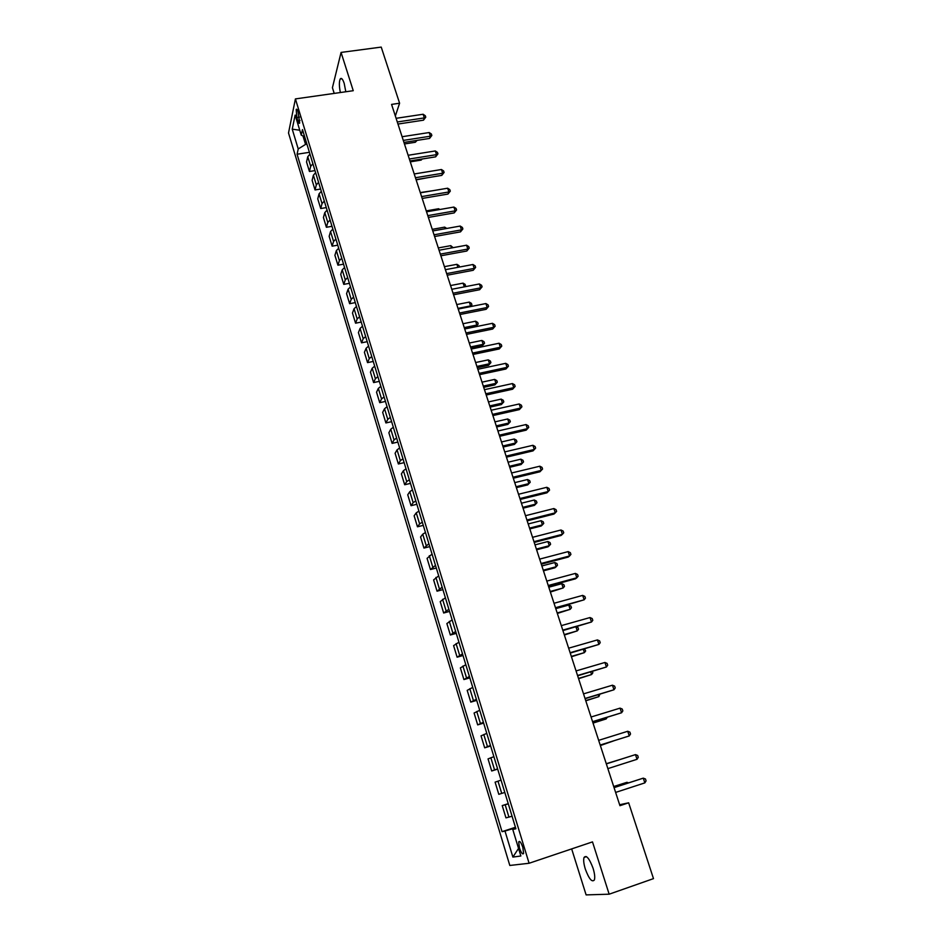 <?xml version="1.0" encoding="UTF-8"?>
<svg xmlns="http://www.w3.org/2000/svg" width="942" height="942" viewBox="0 0 942 942"><rect width="100%" height="100%" fill="white"/><g stroke="black" fill="none" stroke-linecap="round" stroke-linejoin="round"><path stroke-width="1.41" d="M593.095 868.336C589.362 858.398 586.336 854.759 584.04 857.456C583.298 859.916 583.722 863.767 585.3 869.019C588.997 878.968 592.023 882.607 594.378 879.946C595.12 877.473 594.685 873.611 593.095 868.336M345.808 91.763L344.183 83.32C342.7 78.998 341.381 77.538 340.215 78.963C339.049 81.66 339.096 86.181 340.356 92.528M522.845 847.411C521.067 842.407 519.69 840.57 518.701 841.924L519.442 847.941C521.22 852.957 522.598 854.783 523.599 853.44L522.845 847.411M571.664 848.919L586.112 894.9L609.156 894.193L653.489 878.627L628.655 802.808L619.636 804.739M288.511 132.999L509.81 865.462L529.098 863.261L295.411 98.91L288.511 132.999M295.411 98.91L353.25 90.703L341.063 52.422L332.42 87.724L334.21 93.411M395.346 116.007L399.596 103.22L391.566 104.397L619.942 805.693L628.655 802.808M296.836 117.526L297.837 120.788C298.567 123.037 299.191 123.791 299.686 123.049L298.049 111.698C297.319 109.472 296.706 108.73 296.2 109.46L296.836 117.526L299.58 117.126M302.959 135.931L305.549 144.409L298.225 148.942L297.071 154.229L502.039 831.668L515.439 827.276M298.225 148.942L292.232 129.172L295.14 115.089L301.252 135.153L304.631 136.684M515.757 828.312L512.766 829.431L515.898 828.783L302.476 129.596L301.252 135.153M512.766 829.431L520.855 855.995L512.884 857.079L504.994 831.044L502.039 831.668M341.063 52.422L381.227 47.1L399.596 103.22M609.156 894.193L592.494 841.889L529.098 863.261M306.927 144.197L305.549 144.409M515.604 827.818L514.273 828.866M297.071 154.229L309.412 152.321M309.965 154.135L307.763 156.725L306.539 161.953L309.435 171.491L314.993 170.608M512.071 816.243L505.96 817.868L502.227 805.598L508.233 803.679M504.806 792.446L498.801 794.318L495.103 782.154L501.05 780.141M497.6 768.849L491.7 770.98L497.682 769.108M491.7 770.98L488.038 758.911L493.891 756.662M490.464 745.452L484.671 747.83L490.629 746.005M484.671 747.83L481.032 735.867L486.778 733.371M483.387 722.267L477.688 724.881L483.646 723.103M477.688 724.881L474.085 713.023L479.725 710.292M476.369 699.282L470.776 702.12L476.711 700.389M470.776 702.12L467.197 690.368L472.743 687.401M469.41 676.486L463.911 679.559L469.834 677.863M463.911 679.559L460.367 667.902L465.819 664.711M462.51 653.878L457.106 657.186L463.017 655.526M457.106 657.186L453.597 645.623L458.942 642.208M455.669 631.47L450.358 635.002L456.258 633.377M450.358 635.002L446.873 623.545L452.136 619.895M448.887 609.25L443.67 613.007L449.546 611.417M443.67 613.007L440.22 601.632L445.389 597.77M442.163 587.219L437.041 591.187L442.905 589.633M437.041 591.187L433.614 579.907L438.689 575.833M435.487 565.365L430.459 569.545L436.311 568.038M430.459 569.545L427.067 558.37L432.048 554.073M428.881 543.699L423.935 548.091L429.764 546.607M423.935 548.091L420.568 536.999L422.746 534.185L425.466 532.501M422.322 522.209L419.626 523.917L417.471 526.802L423.276 525.365M417.471 526.802L414.127 515.804L416.246 512.848L418.931 511.106M415.811 500.897L413.149 502.663L411.042 505.689L416.847 504.288M411.042 505.689L407.733 494.785L409.805 491.677L412.455 489.887M409.358 479.761L406.72 481.586L404.683 484.753L410.465 483.387M404.683 484.753L401.386 473.932L403.4 470.694L406.026 468.845M402.964 458.801L400.35 460.673L398.372 463.982L404.142 462.652M398.372 463.982L395.098 453.255L397.065 449.864L399.655 447.968M396.617 438.006L394.039 439.938L392.108 443.388L397.854 442.081M392.108 443.388L388.869 432.743L390.765 429.211L393.332 427.268M390.318 417.388L387.774 419.355L385.89 422.946L391.625 421.675M385.89 422.946L382.676 412.384L384.524 408.734L387.068 406.732M384.077 396.923L381.557 398.949L379.732 402.681L385.455 401.433M379.732 402.681L376.541 392.202L378.343 388.41L380.851 386.361M377.883 376.635L375.387 378.708L373.609 382.57L379.32 381.357M373.609 382.57L370.453 372.172L372.196 368.251L374.68 366.155M371.737 356.512L369.264 358.631L367.545 362.623L373.244 361.445M367.545 362.623L364.413 352.308L366.108 348.257L368.558 346.103M365.637 336.541L363.2 338.708L361.528 342.829L367.215 341.675M361.528 342.829L358.419 332.597L360.068 328.417L362.493 326.215M359.597 316.736L357.183 318.949L355.558 323.188L361.222 322.07M355.558 323.188L352.473 313.038L354.062 308.729L356.465 306.491M353.591 297.083L351.201 299.344L349.635 303.701L355.287 302.618M349.635 303.701L346.574 293.633L348.116 289.206L350.495 286.921M347.645 277.584L345.278 279.892L343.759 284.378L349.4 283.318M343.759 284.378L340.721 274.381L342.217 269.836L344.572 267.504M341.734 258.238L339.403 260.593L337.931 265.197L343.547 264.172M337.931 265.197L334.905 255.282L336.365 250.607L338.684 248.241M335.882 239.044L333.574 241.435L332.137 246.168L337.754 245.167M332.137 246.168L329.147 236.324L330.548 231.544L332.856 229.13M330.065 220.004L327.781 222.442L326.391 227.281L331.996 226.315M326.391 227.281L323.424 217.52L324.79 212.621L327.062 210.16M324.295 201.105L322.034 203.59L320.704 208.535L326.285 207.605M320.704 208.535L317.748 198.856L319.067 193.84L321.316 191.344M318.573 182.359L316.335 184.879L315.04 189.943L320.61 189.036M315.04 189.943L312.12 180.334L313.392 175.212L315.617 172.669M312.897 163.755L310.683 166.322L309.435 171.491M508.291 803.844L502.227 805.598M504.994 831.044L514.108 828.301M299.756 130.231L292.232 129.172M512.884 857.079L518.547 848.424M397.971 124.05L423.488 120.176L424.336 117.903L397.288 121.977M423.123 114.253L425.289 115.725L425.772 117.185L424.336 117.903L423.123 114.253L396.099 118.315M425.772 117.185L423.488 120.176M404.448 143.961L415.316 142.266L415.952 140.558M417.07 140.382L415.316 142.266M403.953 142.43L429.54 138.439L430.4 136.201L403.294 140.417M429.187 132.539L431.354 133.988L431.836 135.46L430.4 136.201L429.187 132.539L402.093 136.72M431.836 135.46L429.54 138.439M409.982 160.964L435.64 156.843L436.523 154.653L409.346 158.998M435.286 150.955L437.453 152.392L437.948 153.864L436.523 154.653L435.286 150.955L408.133 155.277M437.948 153.864L435.64 156.843M416.07 179.628L441.774 175.377L442.681 173.234L415.446 177.732M441.445 169.513L443.611 170.938L444.106 172.421L442.681 173.234L441.445 169.513L414.221 173.964M444.106 172.421L441.774 175.377M410.276 161.847L421.168 160.093L421.545 159.104M422.181 158.998L421.168 160.093M416.14 179.863L427.162 177.803M432.731 190.731L420.285 192.568M422.193 198.444L447.968 194.064L448.898 191.968L421.592 196.595M447.65 188.212L449.817 189.625L450.311 191.12L448.898 191.968L447.65 188.212L420.356 192.816M450.311 191.12L447.968 194.064M438.948 209.654L438.642 208.735L426.243 210.89M438.642 208.735L439.843 209.501M428.375 217.414L454.209 212.904L455.151 210.855L427.786 215.624M453.903 207.063L456.069 208.453L456.576 209.972L455.151 210.855L453.903 207.063L426.549 211.809M456.576 209.972L454.209 212.904M445.213 228.729L444.683 227.128L432.248 229.342M444.683 227.128L446.791 228.447M434.592 236.524L460.497 231.873L461.462 229.872L434.026 234.793M460.202 226.056L462.369 227.434L462.875 228.965L461.462 229.872L460.202 226.056L432.778 230.943M462.875 228.965L460.497 231.873M451.524 247.958L450.771 245.65L438.313 247.923M450.771 245.65L453.114 247.664M440.868 255.788L466.832 251.008L467.821 249.053L440.326 254.116M466.549 245.203L468.716 246.569L469.234 248.099L467.821 249.053L466.549 245.203L439.054 250.242M469.234 248.099L466.832 251.008M457.883 267.34L456.894 264.325L444.412 266.657M456.894 264.325L459.013 265.62L459.484 267.033M447.191 275.217L473.214 270.283L474.238 268.376L446.661 273.592M472.943 264.502L475.121 265.844L475.639 267.398L474.238 268.376L472.943 264.502L445.389 269.683M475.639 267.398L473.214 270.283M464.3 286.863L463.075 283.142L450.559 285.544M463.075 283.142L465.195 284.425L465.277 286.674M465.689 285.932L464.418 286.851M453.561 294.787L479.655 289.712L480.691 287.863L453.055 293.221M479.396 283.954L481.574 285.285L482.092 286.839L480.691 287.863L479.396 283.954L451.771 289.288M482.092 286.839L479.655 289.712M458 308.387L470.553 305.903L469.304 302.099L456.752 304.56M470.105 306.692L471.918 304.878L470.564 306.597M469.304 302.099L471.424 303.359L471.918 304.878M459.99 314.51L486.143 309.306L487.202 307.504L459.508 313.015M485.895 303.56L488.074 304.867L488.592 306.444L487.202 307.504L485.895 303.56L458.212 309.047M488.592 306.444L486.143 309.306M464.253 327.592L476.829 325.037L475.569 321.198L462.993 323.742M475.851 326.697L478.195 323.977L475.875 326.686M475.569 321.198L477.7 322.447L478.195 323.977M466.467 334.398L492.678 329.041L493.773 327.298L465.996 332.962M492.454 323.318L494.632 324.613L495.151 326.203L493.773 327.298L492.454 323.318L464.7 328.958M495.151 326.203L492.678 329.041M470.988 348.293L482.139 345.973L483.164 344.325L481.892 340.451L469.281 343.053M470.553 346.939L483.164 344.325L484.529 343.229L482.139 345.973M481.892 340.451L484.023 341.687L484.529 343.229M473.002 354.451L499.272 348.94L500.39 347.245L472.543 353.073M499.06 343.241L501.238 344.513L501.768 346.114L500.39 347.245L499.06 343.241L471.236 349.035M501.768 346.114L499.272 348.94M477.323 367.733L488.498 365.355L489.546 363.753L488.262 359.856L475.628 362.529M476.899 366.438L489.546 363.753L490.9 362.623L488.498 365.355M488.262 359.856L490.393 361.069L490.9 362.623M479.572 374.657L505.913 369.005L507.055 367.356L479.148 373.35M505.713 363.329L507.891 364.578L508.433 366.191L507.055 367.356L505.713 363.329L477.829 369.276M508.433 366.191L505.913 369.005M483.705 387.327L494.903 384.878L495.975 383.335L494.68 379.402L482.021 382.158M483.305 386.102L495.975 383.335L497.329 382.169L494.903 384.878M494.68 379.402L496.811 380.603L497.329 382.169M486.213 395.039L512.613 389.223L513.779 387.633L485.801 393.78M512.424 383.571L514.603 384.795L515.144 386.42L513.779 387.633L512.424 383.571L484.471 389.682M515.144 386.42L512.613 389.223M490.134 407.074L501.356 404.565L502.451 403.07L501.156 399.114L488.462 401.928M489.758 405.908L502.451 403.07L503.805 401.881L501.356 404.565M501.156 399.114L503.287 400.291L503.805 401.881M492.901 415.575L519.372 409.605L520.561 408.074L492.513 414.386M519.195 403.977L521.373 405.19L521.915 406.826L520.561 408.074L519.195 403.977L491.171 410.253M521.915 406.826L519.372 409.605M496.611 426.985L507.868 424.406L508.986 422.97L507.679 418.978L494.95 421.863M496.257 425.878L508.986 422.97L510.328 421.733L507.868 424.406M507.679 418.978L509.81 420.144L510.328 421.733M499.649 436.287L526.178 430.153L527.39 428.681L499.284 435.169M526.025 424.548L528.203 425.749L528.745 427.397L527.39 428.681L526.025 424.548L497.929 431M528.745 427.397L526.178 430.153M503.146 447.038L514.426 444.412L515.568 443.023L514.25 438.996L501.497 441.963M502.804 446.002L515.568 443.023L516.911 441.751L514.426 444.412M514.25 438.996L516.381 440.138L516.911 441.751M506.443 457.164L533.042 450.877L534.279 449.464L506.101 456.116M532.901 445.295L535.08 446.473L535.633 448.133L534.279 449.464L532.901 445.295L504.735 451.913M535.633 448.133L533.042 450.877M509.74 467.267L521.044 464.559L522.209 463.228L520.879 459.178L508.091 462.216M509.41 466.29L522.209 463.228L523.54 461.921L521.044 464.559M520.879 459.178L523.01 460.297L523.54 461.921M513.296 478.218L539.954 471.765L541.226 470.411L512.978 477.229M539.837 466.208L542.015 467.362L542.568 469.034L541.226 470.411L539.837 466.208L511.6 472.99M542.568 469.034L539.954 471.765M516.369 487.65L527.708 484.883L528.898 483.599L527.555 479.513L514.732 482.634M516.075 486.731L528.898 483.599L530.216 482.257L527.708 484.883M527.555 479.513L529.687 480.62L530.216 482.257M520.208 499.437L546.937 492.831L548.232 491.524L519.913 498.53M546.819 487.297L549.009 488.427L549.563 490.123L548.232 491.524L546.819 487.297L518.524 494.256M523.057 508.197L534.42 505.359L535.645 504.135L534.291 500.014L521.444 503.205M522.786 507.349L535.645 504.135L536.964 502.745L536.422 501.097L534.291 500.014M527.179 520.844L553.967 514.061L555.297 512.825L526.908 520.008M553.872 508.55L556.063 509.669L556.628 511.376L555.297 512.825L553.872 508.55L525.506 515.698M529.804 528.909L541.191 526.001L542.439 524.835L541.073 520.69L528.191 523.952M529.557 528.121L542.439 524.835L543.746 523.411L543.204 521.75L541.073 520.69M534.208 542.427L561.067 535.468L562.409 534.302L533.961 541.662M560.985 529.993L563.163 531.076L563.74 532.807L562.409 534.302L560.985 529.993L532.548 537.317M536.61 549.787L548.02 546.807L549.292 545.701L547.914 541.52L535.009 544.865M536.375 549.068L549.292 545.701L550.599 544.24L550.046 542.568L547.914 541.52M541.297 564.187L568.214 557.063L569.592 555.957L541.073 563.493M568.156 551.612L570.334 552.671L570.911 554.414L569.592 555.957L568.156 551.612L539.648 559.112M543.463 570.828L554.897 567.79L556.192 566.743L554.814 562.527L541.874 565.954M543.251 570.193L556.192 566.743L557.499 565.235L556.946 563.54L554.814 562.527M548.444 586.136L575.432 578.835L576.834 577.787L548.244 585.512M575.385 573.407L577.564 574.455L578.141 576.198L576.834 577.787L575.385 573.407L546.807 581.096M550.375 592.059L563.163 587.949L561.762 583.699L548.797 587.207M550.187 591.482L563.163 587.949L564.458 586.395L563.893 584.699L561.762 583.699M555.65 608.261L584.134 599.807L555.474 607.72M582.674 595.391L584.852 596.416L585.441 598.17L584.134 599.807L582.674 595.391L554.026 603.269M557.334 613.442L570.181 609.333L568.768 605.047L555.768 608.638M557.169 612.948L570.181 609.333L571.464 607.731L570.899 606.024L568.768 605.047M562.916 630.587L591.494 622.014L562.763 630.116M590.022 617.552L592.2 618.553L592.801 620.331L591.494 622.014L590.022 617.552L561.302 625.629M564.364 635.014L577.258 630.893L575.951 626.901M564.223 634.59L577.258 630.893L578.541 629.256L577.976 627.525L576.339 626.795M570.251 653.089L598.924 644.41L570.122 652.712M597.44 639.912L599.618 640.89L600.219 642.679L598.924 644.41L597.44 639.912L568.65 648.178M571.441 656.762L584.393 652.629L583.31 649.321M571.323 656.409L584.393 652.629L585.665 650.946L584.558 648.967M577.646 675.791L606.413 666.995L577.54 675.496M604.917 662.462L607.095 663.415L607.696 665.217L606.413 666.995L604.917 662.462L576.057 670.928M578.588 678.687L591.588 674.543L590.74 671.94M578.494 678.405L591.588 674.543L592.859 672.812L592.412 671.446M585.1 698.693L613.972 689.768L585.029 698.481M612.453 685.199L614.631 686.129L615.244 687.954L613.972 689.768L612.453 685.199L583.522 693.865M585.783 700.801L598.841 696.633L598.229 694.749M585.712 700.589L598.841 696.633L599.901 694.242M592.624 721.796L621.59 712.753L592.577 721.654M620.06 708.137L622.238 709.043L622.85 710.88L621.59 712.753L620.06 708.137L591.058 717.003M593.048 723.091L606.165 718.923L605.777 717.745M593.001 722.961L606.165 718.923L607.284 717.286M600.207 745.087L629.268 735.926L600.195 745.04M627.725 731.275L629.915 732.146L630.528 734.006L629.268 735.926L627.725 731.275L598.665 740.341M600.36 745.569L613.395 740.954M600.348 745.522L613.937 740.789M606.33 763.891L635.473 754.613L637.028 759.299L607.873 768.625M606.318 763.868L635.473 754.613L637.652 755.46L638.276 757.333L637.028 759.299M619.542 759.664L606.259 763.691M619.742 759.593L606.271 763.703M614.066 787.642L643.268 778.151L644.846 782.884L615.621 792.422M614.031 787.536L643.268 778.151L645.458 778.975L646.082 780.859L644.846 782.884M627.278 783.226L626.972 782.307L613.701 786.511M628.444 782.849L626.972 782.307L613.725 786.605M310.683 166.322L307.763 156.725M316.335 184.879L313.392 175.212M322.034 203.59L319.067 193.84M327.781 222.442L324.79 212.621M333.574 241.435L330.548 231.544M339.403 260.593L336.365 250.607M345.278 279.892L342.217 269.836M351.201 299.344L348.116 289.206M357.183 318.949L354.062 308.729M363.2 338.708L360.068 328.417M369.264 358.631L366.108 348.257M375.387 378.708L372.196 368.251M381.557 398.949L378.343 388.41M387.774 419.355L384.524 408.734M394.039 439.938L390.765 429.211M400.35 460.673L397.065 449.864M406.72 481.586L403.4 470.694M413.149 502.663L409.805 491.677M419.626 523.917L416.246 512.848M426.149 545.359L422.746 534.185M432.731 566.966L429.305 555.709M439.372 588.762L435.91 577.399M446.072 610.734L442.575 599.289M452.819 632.894L449.299 621.343M459.625 655.243L456.081 643.598M466.49 677.781L462.911 666.041M473.414 700.518L469.811 688.673M480.396 723.444L476.758 711.493M487.45 746.559L483.776 734.513M494.55 769.885L490.853 757.733M501.721 793.411L497.988 781.154M508.951 817.15L505.183 804.786M299.98 120.482L297.837 120.788M586.454 856.631L584.04 857.456M341.852 78.739L340.215 78.963M519.819 841.547L518.701 841.924M296.942 109.354L296.2 109.46"/></g></svg>
